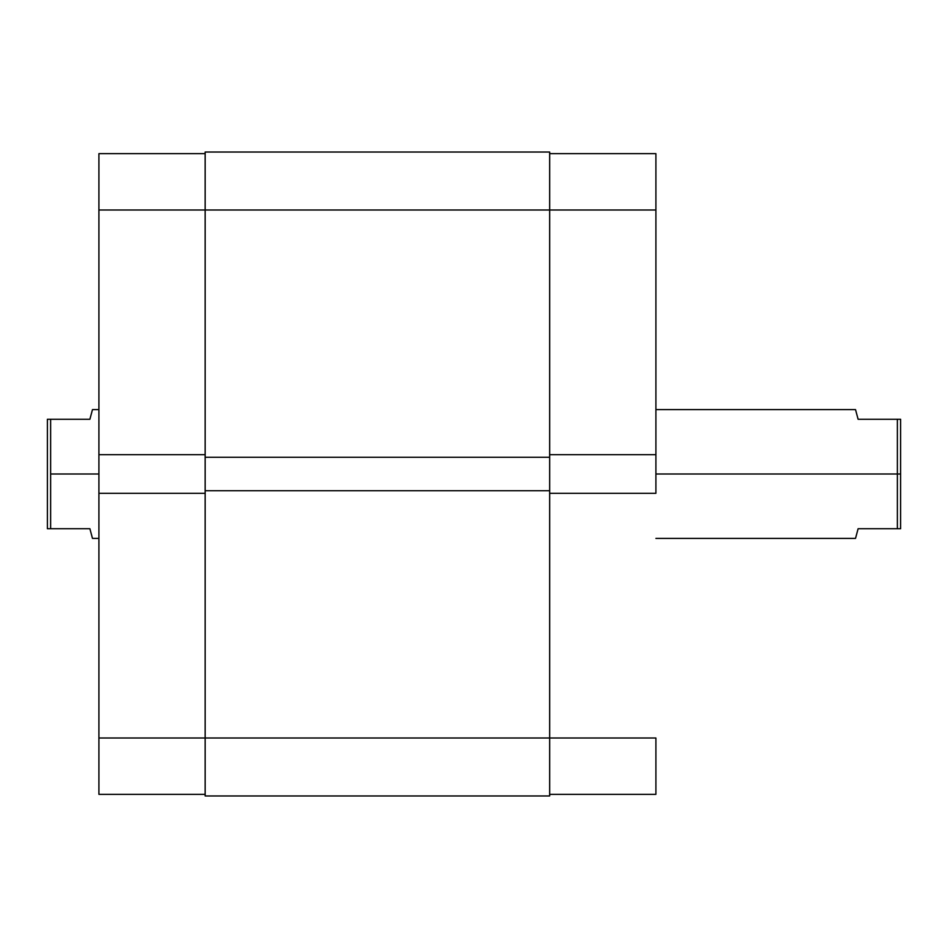 <?xml version="1.0" encoding="UTF-8"?>
<svg xmlns="http://www.w3.org/2000/svg" width="948" height="948" viewBox="0 0 948 948"><rect width="100%" height="100%" fill="white"/><g stroke="black" fill="none" stroke-linecap="round" stroke-linejoin="round"><path stroke-width="1.42" d="M655.909 493.316L549.662 493.316L655.909 493.316L655.909 153.647L549.662 153.647L655.909 153.647L655.909 209.994L549.662 209.994L655.909 209.994L655.909 493.316M549.662 738.006L655.909 738.006L549.662 738.006L549.662 795.965L549.662 738.006L205.159 738.006L205.159 795.965L549.662 795.965L205.159 795.965L205.159 490.744L205.159 738.006L98.912 738.006L98.912 794.353L205.159 794.353L98.912 794.353L98.912 493.316L98.912 738.006L549.662 738.006L549.662 490.744L549.662 738.006M655.909 794.353L655.909 738.006L655.909 794.353L549.662 794.353L655.909 794.353M549.662 454.685L655.909 454.685L549.662 454.685M205.159 209.994L205.159 490.744L549.662 490.744L205.159 490.744L205.159 457.256L549.662 457.256L549.662 490.744L549.662 457.256L205.159 457.256L205.159 209.994L549.662 209.994L549.662 457.256L549.662 152.036L549.662 209.994L205.159 209.994L205.159 152.036L205.159 209.994L98.912 209.994L98.912 454.685L98.912 209.994L205.159 209.994M549.662 152.036L205.159 152.036L549.662 152.036M205.159 454.685L98.912 454.685L98.912 493.316L205.159 493.316L98.912 493.316L98.912 454.685L205.159 454.685M98.912 153.647L98.912 209.994L98.912 153.647L205.159 153.647L98.912 153.647M858.106 419.265L900.6 419.265L900.6 474L900.6 419.265L897.377 419.265L897.377 474L655.909 474L900.6 474L900.6 528.735L858.106 528.735L855.523 538.393L858.106 528.735L900.6 528.735L900.6 474L897.377 474L897.377 528.735L897.377 419.265L858.106 419.265L855.523 409.607L856.186 412.072L855.523 409.607L655.909 409.607M50.623 474L98.912 474L50.623 474L50.623 528.735L89.894 528.735L91.814 535.928L89.894 528.735L50.623 528.735L50.623 419.265L50.623 474M89.894 419.265L47.4 419.265L47.4 528.735L50.623 528.735L47.4 528.735L47.4 419.265L89.894 419.265L92.477 409.607L91.814 412.072L92.477 409.607L98.912 409.607M98.912 538.393L92.477 538.393L89.894 528.735M858.106 528.735L855.523 538.393L655.909 538.393"/></g></svg>
